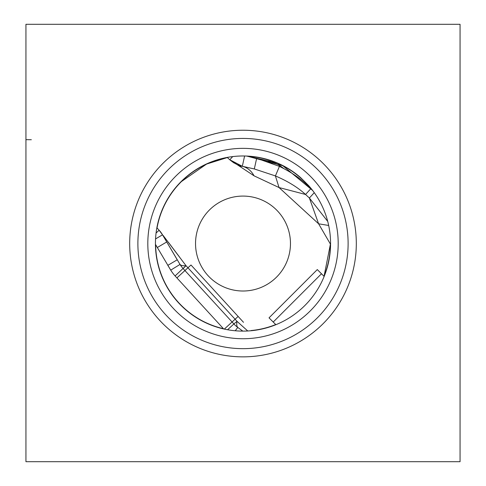 <?xml version="1.0" encoding="UTF-8"?>
<svg xmlns="http://www.w3.org/2000/svg" width="486" height="486" viewBox="0 0 486 486"><rect width="100%" height="100%" fill="white"/><g stroke="black" fill="none" stroke-linecap="round" stroke-linejoin="round"><path stroke-width="0.73" d="M232.697 156.595L229.787 159.766L254.075 175.841L279.037 187.541L318.603 223.797L330.559 244.343M460.06 461.7L25.94 461.7L25.94 24.3L460.06 24.3L460.06 461.7M323.123 323.67A113.311 113.311 0 0 0 323.123 163.424A113.311 113.311 0 0 0 162.877 163.424A113.311 113.311 0 0 0 162.877 323.67A113.311 113.311 0 0 0 323.123 323.67A113.311 113.311 0 0 1 162.877 323.67A113.311 113.311 0 0 1 162.877 163.424A113.311 113.311 0 0 1 323.123 163.424A113.311 113.311 0 0 1 323.123 323.67A113.311 113.311 0 0 1 162.877 323.67A113.311 113.311 0 0 1 162.877 163.424A113.311 113.311 0 0 1 323.123 163.424A113.311 113.311 0 0 1 323.123 323.67M310.323 176.248A95.189 95.189 0 0 1 310.311 310.858A95.189 95.189 0 0 1 175.689 310.852A95.189 95.189 0 0 1 175.701 176.23A95.189 95.189 0 0 1 310.323 176.248M304.795 181.758L308.865 185.846A87.559 87.559 0 0 1 304.916 305.463A87.559 87.559 0 0 1 182.463 306.806A87.559 87.559 0 0 1 178.423 184.413A87.559 87.559 0 0 1 300.7 177.682L304.795 181.758M244.604 156L242.326 166.291L229.799 159.779L227.223 157.415M237.867 164.894L242.326 166.291C239.926 166.419 235.746 164.244 229.787 159.766L242.326 166.291C247.338 167.536 251.256 170.726 254.075 175.841M256.128 158.169L256.675 158.29L254.312 168.952L242.326 166.291L253.218 168.709M254.312 168.952L275.41 175.926L279.037 187.541L305.536 194.467L310.754 188.781C303.3 180.397 292.858 172.931 279.432 166.388L275.41 175.926C287.846 181.26 297.882 187.438 305.536 194.467L309.382 198.002L327.722 221.428M279.432 166.388L256.675 158.29L246.627 156.061L267.719 160.738A38.224 38.224 0 0 1 283.69 168.502M248.115 156.389L254.609 157.829M314.266 192.669L309.382 198.002L318.603 223.797L328.676 225.461M312.741 190.597L310.754 188.781M230.127 160.076L233.638 162.713M272.166 163.193L267.719 160.738M275.884 324.697L269.031 317.844L317.297 269.578L321.489 273.77L273.223 322.036M324.15 276.431L321.489 273.77M312.127 190.038L282.828 165.726L247.392 156.231M227.351 157.537L206.568 164.061L181.181 181.721M324.047 276.327L330.419 244.106M25.94 89.527L25.94 131.506M25.94 90.967L25.94 86.654M25.94 218.779L25.94 139.579M25.94 136.493L25.94 132.799M25.94 128.875L25.94 129.391M25.94 130.922L25.94 133.316M25.94 136.347L25.94 139.622L25.94 136.347M330.371 244.015A87.371 87.371 0 0 1 324.004 276.285M275.738 324.551A87.371 87.371 0 0 1 251.049 330.547M223.445 328.7A87.371 87.371 0 0 1 155.635 244.646M157.033 227.946A87.371 87.371 0 0 1 227.399 157.579M247.72 156.304A87.371 87.371 0 0 1 311.921 189.85M243 196.083A47.464 47.464 0 0 0 195.536 243.547A47.464 47.464 0 0 0 243 291.011A47.464 47.464 0 0 0 290.464 243.547A47.464 47.464 0 0 0 243 196.083M156.875 227.77L159.129 230.23A27.301 27.301 0 0 1 162.524 234.817L159.129 230.23L156.073 233.025M155.441 244.318L170.732 270.137L167.828 265.35L177.238 259.803L162.524 234.817L180.02 264.433A27.259 27.259 52.2 0 0 183.137 268.576L186.023 265.678L163.12 235.443M186.023 265.678A27.301 8.329 -30.5 0 1 180.02 264.433L170.732 270.137A38.163 38.163 52.2 0 0 175.094 275.933L186.023 265.678L187.948 267.786L184.941 270.544A924.894 52.81 -132.5 0 1 183.137 268.576A929.876 53.168 -132.5 0 0 184.88 270.477M223.669 328.949L176.904 277.907A929.876 53.168 47.5 0 1 175.094 275.933A924.894 52.81 -132.5 0 0 176.904 277.907L184.941 270.544L232.083 321.981L235.09 319.229L237.016 321.337L233.888 323.949A922.884 52.701 -132.5 0 1 232.083 321.981L224.325 329.095M187.948 267.786L190.992 265.004L238.128 316.441L235.09 319.229L187.948 267.786M243.516 322.321L190.992 265.004M168.284 242.143L179.462 256.948M161.395 233.067L162.524 234.817A27.301 27.301 0 0 0 160.702 232.114M157.318 247.508L166.734 241.967M159.122 230.224L162.524 234.817L155.563 238.918M234.374 323.597L233.888 323.949A27.259 27.259 42 0 0 237.739 327.418L242.824 331.106L242.107 330.595L241.749 331.1M247.757 330.978L237.016 321.337A27.301 8.329 -54.5 0 0 237.739 327.418L235.783 330.055M235.26 330.766L237.739 327.418M173.441 274.001L172.032 272.124M174.152 274.863L174.996 275.823A929.876 53.168 -132.5 0 0 175.051 275.89M170.732 270.137L171.947 272.002M168.672 169.219A105.116 105.116 0 0 0 168.672 317.874A105.116 105.116 0 0 0 317.328 317.874A105.116 105.116 0 0 0 317.328 169.219A105.116 105.116 0 0 0 168.672 169.219M31.335 139.725L25.94 139.658M212.54 294.619L235.09 319.229M233.888 323.955L227.582 329.739M184.941 270.544L185.452 270.076M239.179 165.392L237.162 164.596M234.355 163.15L233.851 162.846M25.94 133.395L25.94 131.141M25.94 92.352L25.94 90.572M25.94 84.2L25.94 82.857M25.94 139.604L25.94 136.335M25.94 133.383L25.94 131.02M162.524 234.817L159.39 230.522"/></g></svg>
